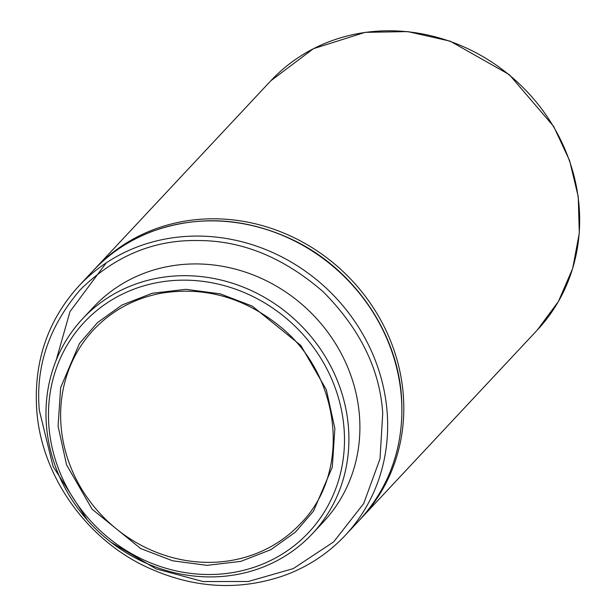 <?xml version="1.0" encoding="UTF-8"?>
<svg xmlns="http://www.w3.org/2000/svg" width="616" height="616" viewBox="0 0 616 616"><rect width="100%" height="100%" fill="white"/><g stroke="black" fill="none" stroke-linecap="round" stroke-linejoin="round"><path stroke-width="0.92" d="M344.059 428.597A153.738 141.195 -136.9 0 0 112.921 299.245A153.738 141.195 -136.9 0 0 132.44 554.161A153.738 141.195 -136.9 0 0 344.059 428.597M348.471 427.589A157.326 144.49 -136.9 0 0 244.629 287.664A157.326 144.49 -136.9 0 0 82.552 318.826A157.326 144.49 -136.9 0 0 98.737 531.824A157.326 144.49 -136.9 0 0 312.335 533.772A157.326 144.49 -136.9 0 0 348.471 427.589M312.335 533.772L323.331 522.022A157.326 144.49 -136.9 0 0 359.467 415.838A157.326 144.49 -136.9 0 0 255.617 275.914A157.326 144.49 -136.9 0 0 93.54 307.076L82.552 318.826M111.196 542.411L156.195 568.907L203.049 581.55L248.263 581.496L293.231 568.622L333.641 541.903L363.725 503.511L380.026 458.758L382.728 413.251C379.903 369.377 360.044 328.875 323.161 291.745C283.622 257.465 241.872 240.402 197.905 240.556C153.869 239.647 114.676 256.017 80.334 289.666C49.095 326.21 35.42 366.428 39.316 410.318L53.068 466.458L87.318 520.073M537.252 330.099A182.451 167.567 -136.9 0 0 518.48 83.091A182.451 167.567 -136.9 0 0 270.77 80.827L94.91 268.83A182.451 167.567 43.1 0 1 342.627 271.094A182.451 167.567 43.1 0 1 361.392 518.102L537.252 330.099L558.435 301.447L572.672 268.499L579.294 233.21L578.255 196.72L569.6 160.622L553.715 126.488L509.34 74.667L450.196 41.172L407.784 31.593L365.142 32.348L313.405 48.695L270.77 80.827M61.015 425.479A141.772 130.207 43.1 0 1 93.586 329.799C111.735 310.656 134.134 298.49 160.784 293.293C204.158 286.194 243.921 297.259 280.088 326.495C341.51 375.752 351.459 472.426 300.654 523.492A141.772 130.207 43.1 0 1 154.601 551.574A141.772 130.207 43.1 0 1 61.015 425.479M58.073 426.149L66.567 464.841L92.092 509.193L140.671 548.556L172.649 560.806L207.038 565.349L240.779 561.392L270.925 549.664L295.434 532.093L313.529 511.088L332.293 467.113L334.873 428.52L326.38 389.828L300.854 345.476L252.275 306.113L220.297 293.863L185.909 289.32L152.16 293.278L122.022 305.005L97.513 322.576L79.41 343.582L60.653 387.556L58.073 426.149M345.206 535.404A182.451 167.567 -136.9 0 0 387.141 412.243A182.451 167.567 -136.9 0 0 266.713 249.973A182.451 167.567 -136.9 0 0 78.748 286.109C47.74 320.358 33.726 361.507 36.706 409.555C40.964 473.743 83.984 536.474 143.69 565.642C191.507 588.619 238.993 591.676 286.132 574.828C309.009 566.104 328.705 552.952 345.23 535.381L359.459 520.173A182.451 167.567 -136.9 0 0 401.363 397.035A182.451 167.567 -136.9 0 0 280.935 234.765A182.451 167.567 -136.9 0 0 92.97 270.901C109.502 253.33 129.198 240.186 152.067 231.454C199.214 214.607 246.693 217.671 294.51 240.64C354.223 269.816 397.235 332.54 401.501 396.735C404.473 444.783 390.459 485.932 359.459 520.173M106.206 262.893L69.985 311.604L56.133 360.352M360.422 519.134L361.392 518.102M94.91 268.83L93.948 269.87M78.748 286.109L92.97 270.901"/></g></svg>
